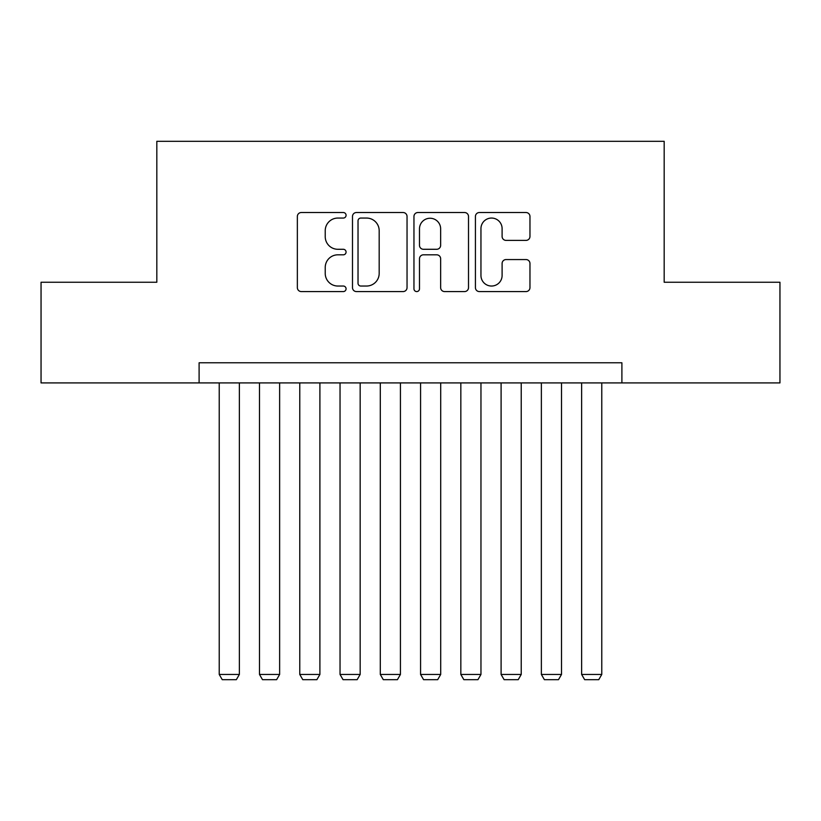 <?xml version="1.0" encoding="UTF-8"?>
<svg xmlns="http://www.w3.org/2000/svg" width="821" height="821" viewBox="0 0 821 821"><rect width="100%" height="100%" fill="white"/><g stroke="black" fill="none" stroke-linecap="round" stroke-linejoin="round"><path stroke-width="1.23" d="M346.072 215.287A2.771 2.771 0 0 0 343.311 212.526L301.317 212.526A3.951 3.951 0 0 0 297.356 216.477L297.356 287.617A3.951 3.951 0 0 0 301.317 291.578L343.311 291.578A2.771 2.771 0 0 0 346.072 288.807A2.771 2.771 0 0 0 343.311 286.036L337.872 286.036A12.643 12.643 0 0 1 325.229 273.393L325.229 267.461A12.643 12.643 0 0 1 337.872 254.818L343.311 254.818A2.771 2.771 0 0 0 346.072 252.047A2.771 2.771 0 0 0 343.311 249.286L337.872 249.286A12.643 12.643 0 0 1 325.229 236.633L325.229 230.701A12.643 12.643 0 0 1 337.872 218.058L343.311 218.058A2.771 2.771 0 0 0 346.072 215.287M526.015 240.389A3.951 3.951 0 0 0 529.966 236.438L529.966 216.477A3.951 3.951 0 0 0 526.015 212.526L479.372 212.526A3.951 3.951 0 0 0 475.421 216.477L475.421 287.617A3.951 3.951 0 0 0 479.372 291.578L526.015 291.578A3.951 3.951 0 0 0 529.966 287.617L529.966 263.51A3.951 3.951 0 0 0 526.015 259.559L506.054 259.559A3.951 3.951 0 0 0 502.103 263.51L502.103 275.466A10.57 10.57 0 0 1 491.522 286.036A10.57 10.57 0 0 1 480.952 275.466L480.952 228.628A10.57 10.57 0 0 1 491.522 218.058A10.57 10.57 0 0 1 502.103 228.628L502.103 236.438A3.951 3.951 0 0 0 506.054 240.389L526.015 240.389M199.103 382.914L41.05 382.914L41.05 282.25L156.821 282.25L156.821 141.315L664.179 141.315L664.179 282.25L779.95 282.25L779.95 382.914L621.897 382.914L621.897 362.779L199.103 362.779L199.103 382.914L621.897 382.914M407.042 216.477A3.951 3.951 0 0 0 403.09 212.526L356.447 212.526A3.951 3.951 0 0 0 352.496 216.477L352.496 287.617A3.951 3.951 0 0 0 356.447 291.578L403.09 291.578A3.951 3.951 0 0 0 407.042 287.617L407.042 216.477M417.91 212.526L464.553 212.526A3.951 3.951 0 0 1 468.504 216.477L468.504 287.617A3.951 3.951 0 0 1 464.553 291.578L444.592 291.578A3.951 3.951 0 0 1 440.641 287.617L440.641 258.769A3.951 3.951 0 0 0 436.69 254.818L423.441 254.818A3.951 3.951 0 0 0 419.49 258.769L419.49 288.807A2.771 2.771 0 0 1 416.729 291.578A2.771 2.771 0 0 1 413.958 288.807L413.958 216.477A3.951 3.951 0 0 1 417.91 212.526M360.799 218.058A2.771 2.771 0 0 0 358.028 220.828L358.028 283.276A2.771 2.771 0 0 0 360.799 286.036L366.525 286.036A12.643 12.643 0 0 0 379.179 273.393L379.179 230.701A12.643 12.643 0 0 0 366.525 218.058L360.799 218.058M440.641 228.833A10.57 10.57 0 0 0 430.06 218.253A10.57 10.57 0 0 0 419.49 228.833L419.49 245.325A3.951 3.951 0 0 0 423.441 249.286L436.69 249.286A3.951 3.951 0 0 0 440.641 245.325L440.641 228.833M239.363 382.914L239.363 674.452L219.228 674.452L219.228 382.914M239.363 674.452L236.345 679.685L222.255 679.685L219.228 674.452M279.633 382.914L279.633 674.452L259.498 674.452L259.498 382.914M279.633 674.452L276.615 679.685L262.515 679.685L259.498 674.452M319.903 382.914L319.903 674.452L299.768 674.452L299.768 382.914M319.903 674.452L316.875 679.685L302.785 679.685L299.768 674.452M360.162 382.914L360.162 674.452L340.038 674.452L340.038 382.914M360.162 674.452L357.145 679.685L343.055 679.685L340.038 674.452M400.432 382.914L400.432 674.452L380.297 674.452L380.297 382.914M400.432 674.452L397.415 679.685L383.315 679.685L380.297 674.452M440.703 382.914L440.703 674.452L420.568 674.452L420.568 382.914M440.703 674.452L437.685 679.685L423.585 679.685L420.568 674.452M480.962 382.914L480.962 674.452L460.838 674.452L460.838 382.914M480.962 674.452L477.945 679.685L463.855 679.685L460.838 674.452M521.232 382.914L521.232 674.452L501.097 674.452L501.097 382.914M521.232 674.452L518.215 679.685L504.125 679.685L501.097 674.452M561.502 382.914L561.502 674.452L541.367 674.452L541.367 382.914M561.502 674.452L558.485 679.685L544.385 679.685L541.367 674.452M601.772 382.914L601.772 674.452L581.637 674.452L581.637 382.914M601.772 674.452L598.745 679.685L584.655 679.685L581.637 674.452"/></g></svg>
